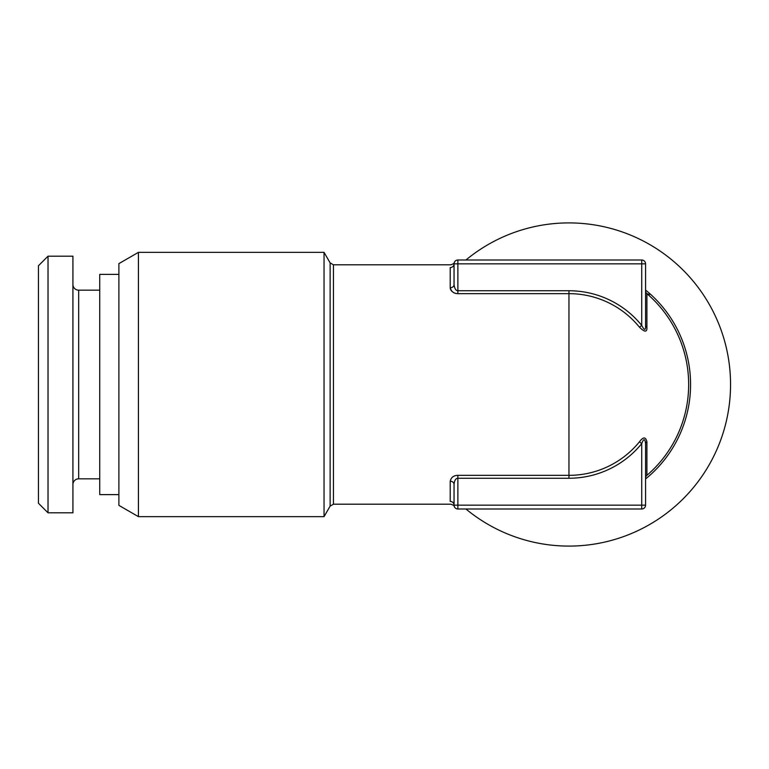 <?xml version="1.0" encoding="UTF-8"?>
<svg xmlns="http://www.w3.org/2000/svg" width="769" height="769" viewBox="0 0 769 769"><rect width="100%" height="100%" fill="white"/><g stroke="black" fill="none" stroke-linecap="round" stroke-linejoin="round"><path stroke-width="1.15" d="M641.731 260.009L641.731 325.402A93.751 93.751 0 0 0 568.954 290.749L457.872 290.749C455.882 290.711 454.614 288.692 454.046 284.684L454.046 263.844A3.826 3.826 0 0 1 457.872 260.009L641.731 260.009A3.826 3.826 0 0 1 645.566 263.844L645.566 325.402C645.739 330.699 644.46 330.699 641.731 325.402L639.481 327.229A90.848 90.848 0 0 0 568.954 293.652L457.872 293.652C453.893 293.623 451.345 291.662 450.211 287.779L450.211 267.583C450.817 263.998 450.817 263.998 450.211 267.583A3.826 3.739 0 0 0 454.046 263.844L645.566 263.844M645.566 505.156A3.826 3.826 0 0 1 641.731 508.991L641.731 505.156L645.566 505.156L645.566 443.598A3.826 2.413 180 0 1 646.902 441.771L646.902 475.348A119.695 119.695 0 0 0 688.659 384.5A119.695 119.695 0 0 1 646.902 475.348A119.695 119.695 0 0 0 688.659 384.5A119.695 119.695 0 0 1 646.902 475.348A3.826 3.826 0 0 0 645.566 478.251A3.826 3.826 0 0 1 646.902 475.348A3.826 3.826 -135.4 0 0 645.566 478.241M641.731 508.991L457.872 508.991A3.826 3.826 0 0 1 454.046 505.156L641.731 505.156L641.731 443.598C643.653 438.407 644.931 438.407 645.566 443.598M454.056 505.387L454.046 505.156C454.344 507.011 454.344 507.011 454.046 505.156C454.344 507.011 454.344 507.011 454.046 505.156L454.046 484.316C454.489 480.365 455.767 478.347 457.872 478.251L568.954 478.251A93.751 93.751 0 0 0 641.731 443.598L639.481 441.771C643.201 436.734 645.681 436.734 646.902 441.771M454.046 497.226L454.046 505.156A3.826 3.739 -0 0 0 450.211 501.417C450.817 505.002 450.817 505.002 450.211 501.417L450.211 481.221C451.095 477.395 453.652 475.434 457.872 475.348L568.954 475.348A90.848 90.848 0 0 0 639.481 441.771M450.259 288.394L450.394 288.952M450.442 289.106L451.019 290.288M451.182 290.519L451.855 291.297M452.537 291.893L454.094 292.835M454.316 292.931L455.411 293.316M454.046 484.316A3.826 3.095 -0 0 0 450.211 481.221M457.872 508.991L457.872 475.348M454.046 271.774L454.046 263.844A3.826 3.739 180 0 1 452.826 266.583M450.211 287.779A3.826 3.095 0 0 0 454.046 284.684L454.066 285.203M454.162 262.902L454.046 263.844C454.344 261.989 454.344 261.989 454.046 263.844C454.344 261.989 454.344 261.989 454.046 263.844L454.056 263.613M645.566 290.749A3.826 3.826 0 0 0 646.902 293.652A119.695 119.695 0 0 1 688.659 384.5A119.695 119.695 0 0 0 646.902 293.652L646.902 327.229C647.248 332.371 644.768 332.371 639.481 327.229M645.566 325.402A3.826 2.413 180 0 0 646.902 327.229M646.316 293.152A119.695 119.695 0 0 1 646.796 293.566A119.695 119.695 0 0 0 646.316 293.152M465.927 508.991A161.596 161.596 0 0 0 730.55 384.5A161.596 161.596 0 0 0 465.927 260.009M48.024 256.183L38.45 265.757L38.45 503.243L48.024 512.817L72.92 512.817L72.92 256.183L48.024 256.183L48.024 512.817M72.92 284.434A5.748 5.748 0 0 0 78.669 290.173L99.739 290.173M72.92 484.566A5.748 5.748 0 0 1 78.669 478.827L99.739 478.827M138.42 516.643L118.887 505.377L118.887 263.623L138.42 252.357L324.047 252.357L324.047 516.643L138.42 516.643L138.42 252.357M118.887 494.621L99.739 494.621L99.739 274.379L118.887 274.379M568.954 290.749L568.954 478.251M324.047 516.643L330.132 506.117L330.132 262.883L333.448 264.805L333.448 504.195L450.769 504.195C453.239 505.002 454.421 505.791 454.316 506.569L454.316 506.569M457.872 260.009L457.872 293.652M649.392 294.575L646.902 293.652A119.695 119.695 0 0 1 688.659 384.5M645.566 290.048A121.617 121.617 0 0 1 645.566 478.952M78.669 290.173L78.669 478.827M333.448 264.805L450.769 264.805C453.239 263.998 454.421 263.209 454.316 262.431L454.316 262.431M454.046 505.156L454.162 506.098M330.132 262.883L324.047 252.357M330.132 506.117L333.448 504.195"/></g></svg>
